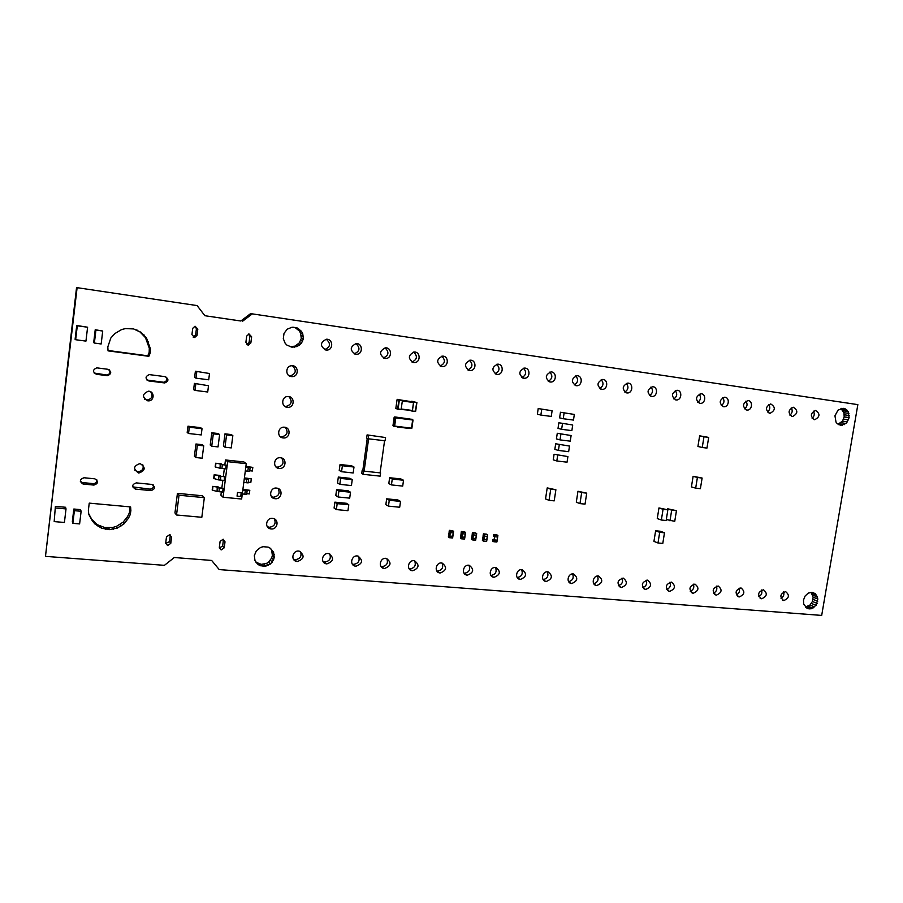 <?xml version="1.0" encoding="UTF-8"?>
<svg xmlns="http://www.w3.org/2000/svg" width="903" height="903" viewBox="0 0 903 903"><rect width="100%" height="100%" fill="white"/><g stroke="black" fill="none" stroke-linecap="round" stroke-linejoin="round"><path stroke-width="1.35" d="M821.685 615.417L219.226 569.579L211.652 560.447L174.313 557.512L164.414 565.334L45.477 556.361L76.552 287.583L197.102 305.586L204.891 315.723L240.819 321.005L250.537 313.668L252.309 313.872L857.85 404.634L821.685 615.417M45.477 556.361L77.116 287.606M204.891 315.723L240.819 321.005M242.523 321.265L252.309 313.872M601.624 389.34C596.533 385.66 596.849 382.364 602.561 379.452C608.374 379.226 607.933 389.678 602.154 389.385L601.624 389.34M601.195 379.678C603.994 383.177 603.486 386.112 599.682 388.504M651.526 396.451C646.616 392.828 646.943 389.577 652.53 386.732C658.163 386.54 657.621 396.812 652.011 396.496L651.526 396.451M650.961 387.037C653.433 390.344 652.937 393.177 649.494 395.514M626.772 392.929C621.772 389.272 622.099 385.999 627.743 383.12C633.466 382.917 632.969 393.279 627.28 392.963L626.772 392.929M626.276 383.391C628.906 386.789 628.409 389.678 624.786 392.037M523.672 378.233C518.311 374.474 518.593 371.099 524.508 368.085C530.603 367.792 530.366 378.515 524.282 378.267L523.672 378.233M523.469 368.221C526.799 371.98 526.268 375.095 521.889 377.556M496.831 374.406C491.379 370.625 491.638 367.216 497.621 364.169C503.818 363.853 503.648 374.677 497.474 374.452L496.831 374.406M496.706 364.281C500.217 368.131 499.686 371.302 495.092 373.774M576.058 385.694C570.888 381.992 571.181 378.673 576.972 375.727C582.875 375.479 582.503 386.021 576.622 385.739L576.058 385.694M575.708 375.919C578.676 379.497 578.157 382.5 574.173 384.915M550.085 381.992C544.814 378.267 545.107 374.914 550.954 371.934C556.959 371.675 556.643 382.296 550.661 382.037L550.085 381.992M549.803 372.104C552.952 375.772 552.422 378.831 548.245 381.269M843.492 408.359L845.343 408.912L848.098 411.542L849.136 417.739L845.998 423.496L840.603 425.29L837.25 423.665L836.009 422.107L834.948 415.798L838.052 410.097L843.391 408.348M845.343 408.912L841.619 408.359M840.953 408.574L843.955 412.682L844.181 416.96L842.499 421.08L838.086 424.241M846.89 409.996L841.935 409.262M848.098 411.542L843.142 410.797M848.91 413.439L843.955 412.682M849.26 415.549L844.305 414.782M849.136 417.637L844.181 416.859L849.136 417.637M849.136 417.739L844.181 416.96M848.504 419.918L843.56 419.127M847.443 421.882L842.499 421.08M845.998 423.496L841.065 422.683M844.294 424.647L839.361 423.834M842.42 425.257L838.639 424.624M814.404 419.669C810.025 416.215 810.409 413.145 815.556 410.481C820.342 413.698 820.071 416.768 814.766 419.703L814.404 419.669M813.389 411.147C814.856 413.822 814.438 416.193 812.113 418.258M792.191 416.509C787.743 413.021 788.116 409.939 793.331 407.242C798.196 410.47 797.947 413.574 792.574 416.543L792.191 416.509M791.242 407.851C792.834 410.617 792.405 413.055 789.933 415.166M769.638 413.292C765.112 409.781 765.484 406.666 770.756 403.946C775.711 407.197 775.474 410.323 770.033 413.326L769.638 413.292M768.746 404.499C770.485 407.366 770.033 409.872 767.415 412.028M699.881 403.348C695.118 399.769 695.468 396.575 700.931 393.776C706.394 393.629 705.751 403.72 700.322 403.381L699.881 403.348M699.182 394.171C701.338 397.309 700.863 400.006 697.759 402.286M675.895 399.927C671.053 396.315 671.403 393.11 676.923 390.288C682.465 390.107 681.867 400.3 676.358 399.961L675.895 399.927M675.263 390.627C677.566 393.855 677.092 396.62 673.819 398.923M746.747 410.03C742.142 406.497 742.514 403.359 747.842 400.616C753.136 400.481 752.413 410.425 747.153 410.064L746.747 410.03M745.912 401.113C747.786 404.059 747.334 406.632 744.546 408.833M723.495 406.711C718.822 403.156 719.172 399.995 724.567 397.218C729.951 397.083 729.263 407.095 723.924 406.745L723.495 406.711M722.727 397.67C724.737 400.706 724.274 403.348 721.339 405.582M413.54 362.532C407.795 358.683 408.009 355.184 414.195 352.023C420.696 351.606 420.787 362.724 414.285 362.577L413.54 362.532M413.664 352.068C417.784 356.211 417.22 359.529 411.971 362.024M384.813 358.435C378.978 354.574 379.17 351.041 385.423 347.836C392.026 347.384 392.229 358.604 385.615 358.48L384.813 358.435M385.039 347.869C389.362 352.114 388.787 355.477 383.312 357.972M469.526 370.512C463.984 366.708 464.232 363.277 470.282 360.195C476.581 359.846 476.491 370.761 470.203 370.557L469.526 370.512M469.492 360.274C473.195 364.225 472.653 367.442 467.856 369.925M441.77 366.55C436.126 362.735 436.363 359.259 442.47 356.143C448.881 355.759 448.87 366.776 442.481 366.595L441.77 366.55M441.815 356.2C445.721 360.252 445.168 363.514 440.145 366.008M355.601 354.269C349.653 350.387 349.833 346.831 356.143 343.58C362.859 343.084 363.175 354.405 356.437 354.315L355.601 354.269M355.917 343.591C360.466 347.937 359.879 351.357 354.157 353.841M297.279 327.981L301.41 331.266L302.719 333.602L303.385 338.862L301.421 343.264L297.189 346.515L291.906 347.17L286.962 345.138L285.19 343.343L283.305 338.681L284.016 333.365L287.233 329.177L292.087 327.213L297.279 327.981L295.225 327.676L299.333 330.938L300.631 333.263L301.286 338.49L299.333 342.858L295.134 346.086L290.247 346.741M293.678 327.236L295.225 327.676M299.559 329.347L297.482 329.031M301.41 331.266L299.333 330.938M302.719 333.602L300.631 333.263M303.385 336.187L301.297 335.826M303.385 338.862L301.286 338.49L303.385 338.862M303.329 338.851L301.23 338.478M302.776 340.916L300.676 340.533M301.421 343.264L299.333 342.858M299.514 345.172L297.448 344.754M297.189 346.515L295.134 346.086M294.592 347.192L292.549 346.763M325.87 350.037C319.82 346.131 319.978 342.542 326.344 339.246C333.184 338.693 333.613 350.127 326.762 350.082L325.87 350.037M326.288 339.246C331.051 343.682 330.464 347.136 324.527 349.63L324.482 349.63M245.898 342.271L246.7 336.085L249.002 333.952L251.644 336.796L250.842 342.959L248.494 345.104L245.898 342.271M248.72 333.986L249.871 336.424L249.081 342.553L246.97 344.664M291.33 376.574C284.919 376.009 285.529 365.546 291.974 365.738C298.938 365.388 299.006 376.878 292.041 376.619L291.33 376.574M292.437 365.749C296.827 370.411 296.026 373.819 290.032 375.987L289.321 375.941M191.933 334.629L192.723 328.353L195.037 326.186L197.813 329.076L197.023 335.352L194.664 337.519L191.933 334.629M195.048 326.186L196.414 328.76L195.624 334.99L193.174 337.146M283.181 437.932C276.487 437.436 277.605 426.532 284.287 427.198C291.24 427.367 290.303 438.711 283.407 437.955L283.181 437.932M285.314 427.367C288.565 432.323 287.278 435.494 281.454 436.894L280.336 436.691M287.244 407.321C280.698 406.79 281.555 396.101 288.125 396.53C295.089 396.44 294.649 407.863 287.718 407.355L287.244 407.321M288.892 396.609C292.707 401.44 291.658 404.736 285.732 406.508L284.863 406.406M149.638 374.655L165.159 376.653C168.94 379.023 168.816 381.122 164.775 382.951L148.86 380.964C145.044 378.617 145.157 376.506 149.198 374.632L149.638 374.655M165.723 376.788C167.552 379.565 166.841 381.382 163.601 382.251L146.952 380.039M133.61 328.94L140.97 332.259L146.512 338.015L150.383 348.705L150.248 352.881L148.848 356.313L108.044 350.861L107.807 346.933L110.798 338.061L114.794 333.613L121.623 329.55L125.54 328.579L133.61 328.94L139.954 331.92L145.462 337.632L149.3 348.242L149.176 352.384L147.787 355.805L108.021 350.477M137.448 330.25L136.466 329.922M140.97 332.259L139.954 331.92M144.028 334.889L142.99 334.516M146.512 338.015L145.462 337.632M148.329 341.548L147.268 341.131M150.383 348.705L149.3 348.242M150.248 352.881L149.176 352.384M148.848 356.313L147.787 355.805M147.731 400.819C141.884 397.185 142.11 393.979 148.385 391.202C154.831 391.101 154.605 401.293 148.182 400.853L147.731 400.819M150.688 391.8C153.296 396.101 152.099 398.844 147.121 400.018L144.672 399.295M97.197 367.905L107.863 369.282C111.769 371.664 111.656 373.797 107.536 375.682L96.429 374.305C92.501 371.934 92.591 369.801 96.689 367.882L97.197 367.905M109.139 369.711C110.697 372.487 109.906 374.248 106.768 375.016L94.149 373.029M571.712 583.53L571.306 583.473C565.707 582.695 568.043 572.784 573.552 573.981C578.338 577.852 577.728 581.035 571.712 583.53M572.604 573.936C574.048 577.931 572.739 580.505 568.664 581.667M621.445 587.514L621.072 587.458C616.41 583.406 617.144 580.29 623.251 578.112C627.901 581.904 627.303 585.042 621.445 587.514M622.032 578.101C623.352 581.814 622.156 584.32 618.453 585.629M596.77 585.539L596.386 585.483C590.867 584.726 593.169 574.895 598.599 576.069C603.317 579.895 602.707 583.045 596.77 585.539M597.504 576.035C598.892 579.884 597.639 582.424 593.756 583.665M494.076 577.299L493.614 577.243C487.744 576.374 490.182 566.237 495.95 567.535C500.984 571.531 500.352 574.782 494.076 577.299M495.499 567.479C497.079 571.915 495.555 574.568 490.927 575.425L490.893 575.425M467.359 575.166L466.862 575.098C460.902 574.195 463.386 563.98 469.244 565.312C474.346 569.353 473.714 572.637 467.359 575.166M468.973 565.267C470.587 569.759 469.052 572.423 464.345 573.292M546.247 581.487L545.83 581.43C540.141 580.618 542.5 570.64 548.098 571.87C552.963 575.775 552.354 578.981 546.247 581.487M547.308 571.802C548.81 575.956 547.421 578.563 543.154 579.624M520.376 579.41L519.936 579.354C514.157 578.518 516.561 568.461 522.239 569.714C527.183 573.665 526.562 576.904 520.376 579.41M521.607 569.658C523.153 573.958 521.697 576.588 517.238 577.548M815.42 593.7L817.858 599.028L816.075 605.292L811.097 608.825L807.406 608.543L803.726 604.31L803.478 600.055L805.149 595.946L808.287 593.102L812.057 592.289L815.42 593.7L811.741 592.312M811.086 592.357L813.151 597.222L812.418 601.5L809.957 605.055L805.363 607.03M816.662 595.145L811.955 593.35M817.497 596.962L812.779 595.156M817.858 599.028L813.151 597.222M817.734 601.206L813.027 599.378M817.125 603.339L812.418 601.5M816.075 605.292L811.368 603.441M814.653 606.918L809.957 605.055M812.948 608.125L808.264 606.263M811.097 608.825L806.413 606.951M809.201 608.961L806.018 607.685M783.883 600.529L783.601 600.495C779.424 596.748 780.102 593.79 785.633 591.623C789.798 595.156 789.222 598.125 783.883 600.529M783.601 591.905C784.402 594.727 783.556 596.883 781.05 598.373M761.714 598.745L761.421 598.712C757.177 594.93 757.865 591.95 763.475 589.772C767.708 593.35 767.121 596.341 761.714 598.745M761.545 590.009C762.425 592.944 761.534 595.156 758.859 596.657M739.218 596.951L738.914 596.906C734.602 593.079 735.29 590.077 740.979 587.909C745.28 591.51 744.693 594.524 739.218 596.951M739.162 588.09C740.11 591.149 739.173 593.418 736.351 594.896M669.642 591.375L669.304 591.33C664.789 587.368 665.5 584.297 671.437 582.119C675.941 585.833 675.342 588.925 669.642 591.375M669.958 582.175C671.132 585.607 670.049 588.034 666.707 589.433M645.724 589.456L645.374 589.411C640.791 585.404 641.502 582.311 647.53 580.132C652.113 583.891 651.503 586.995 645.724 589.456M646.176 580.155C647.428 583.722 646.288 586.194 642.767 587.548M716.372 595.122L716.056 595.077C711.688 591.205 712.377 588.18 718.156 586.013C722.524 589.648 721.926 592.684 716.372 595.122M716.44 586.137C717.467 589.32 716.485 591.646 713.483 593.113M693.188 593.26L692.861 593.215C688.413 589.298 689.113 586.25 694.971 584.083C699.407 587.763 698.809 590.822 693.188 593.26M693.369 584.162C694.475 587.481 693.448 589.851 690.276 591.296M275.155 498.704L274.907 498.682C268.123 497.959 270.031 486.954 276.736 488.117C283.463 488.749 281.838 499.63 275.155 498.704M278.09 488.489C280.325 493.399 278.711 496.311 273.27 497.237L271.6 496.785M279.129 468.42L279.117 468.42C272.288 467.946 273.699 456.839 280.472 457.753C287.391 458.171 285.969 469.402 279.129 468.42L275.9 466.84M281.691 458.024C284.411 463.047 282.921 466.083 277.21 467.156M271.137 528.944L270.652 528.876C263.924 527.916 266.317 517.035 272.954 518.435C279.478 519.27 277.661 529.79 271.137 528.944M274.388 518.898C276.171 523.672 274.478 526.472 269.286 527.273L267.311 526.686M170.34 534.96L169.572 541.574L165.701 543.459M171.536 537.296L170.769 543.392L167.563 545.559L165.712 542.974L166.479 536.879L169.651 534.7L171.536 537.296L170.34 535.524M136.297 482.891L151.93 484.437C155.609 486.988 155.293 489.042 150.982 490.6L135.315 489.076C131.635 486.491 131.962 484.437 136.297 482.891M153.329 485.001C153.724 487.541 152.596 488.918 149.921 489.133L132.775 486.886M138.814 473.037L138.633 473.014C132.854 469.041 133.339 465.892 140.089 463.566C145.925 467.427 145.496 470.587 138.814 473.037M142.798 464.785C143.938 468.917 142.279 471.219 137.832 471.682L134.886 470.328M130.867 510.601L130.269 514.529L128.429 518.277L123.993 523.853L117.311 528.097L109.455 529.643L101.621 528.232L95.007 524.056L92.49 521.121L88.799 514.439L88.37 510.364L89.239 503.129L130.619 506.922L130.867 510.601L129.942 508.987L129.355 512.893L127.515 516.606L123.124 522.148L116.476 526.359L112.649 527.487L104.714 527.544L97.4 524.722L91.824 519.417L88.731 513.807M129.795 506.843L129.942 508.987M130.269 514.529L129.355 512.893M128.429 518.277L127.515 516.606M126.589 520.907L125.686 519.214M123.993 523.853L123.124 522.148M120.867 526.28L120.009 524.553M117.311 528.097L116.476 526.359M113.451 529.237L112.649 527.487M109.455 529.643L108.676 527.883M105.459 529.305L104.714 527.544M101.621 528.232L100.899 526.483M98.1 526.46L97.4 524.722M95.007 524.056L94.33 522.34M92.49 521.121L91.824 519.417M84.047 477.755L94.86 478.827C98.653 481.434 98.337 483.523 93.912 485.08L83.042 484.031C79.272 481.389 79.599 479.301 84.047 477.755M96.869 479.911C96.937 482.281 95.729 483.511 93.235 483.636L82.455 482.574L80.333 481.31M384.486 568.518L383.91 568.438C377.657 567.434 380.276 556.993 386.428 558.426C391.767 562.603 391.123 565.978 384.486 568.518M386.777 558.517C388.437 563.1 386.823 565.809 381.946 566.644L380.976 566.463M355.917 566.237L355.319 566.147C348.964 565.097 351.639 554.577 357.881 556.056C363.311 560.289 362.656 563.675 355.917 566.237M358.491 556.214C360.116 560.819 358.468 563.54 353.547 564.352L352.305 564.082M440.19 572.987L439.671 572.92C433.621 571.983 436.138 561.689 442.098 563.054C447.278 567.14 446.646 570.448 440.19 572.987M442.019 563.043C443.666 567.558 442.098 570.244 437.334 571.114L436.86 571.046M412.569 570.775L412.028 570.696C405.876 569.725 408.438 559.363 414.488 560.763C419.748 564.894 419.116 568.224 412.569 570.775M414.624 560.786C416.283 565.346 414.691 568.043 409.872 568.89L409.161 568.777M273.564 552.207L274.241 557.241L273.553 559.86L270.448 564.003L265.73 566.158L260.459 565.752L258.19 564.578L255.007 560.673L254.319 555.627L256.317 550.853L260.515 547.489L263.089 546.699L268.135 547.116L270.403 548.302L273.564 552.207L271.701 550.379L272.367 555.379L271.69 557.975L268.597 562.095L266.385 563.461L261.204 564.352L255.933 562.197M270.505 548.392L271.701 550.379M274.241 554.668L272.367 552.828M274.241 557.241L272.367 555.379M274.162 557.523L272.3 555.661M273.553 559.86L271.69 557.975M272.266 562.117L270.403 560.221M270.448 564.003L268.597 562.095M268.214 565.38L266.385 563.461M265.73 566.158L263.913 564.24M263.145 566.294L261.351 564.364M262.999 566.283L261.204 564.341M260.459 565.752L258.687 563.822M258.19 564.578L256.418 562.659M223.447 539.305L222.68 545.976L219.327 548.019M225.016 541.8L224.237 547.794L221.133 549.95L219.327 547.387L220.106 541.382L223.165 539.226L225.016 541.8L223.459 540.017M326.863 563.901L326.231 563.811C319.775 562.716 322.506 552.117 328.85 553.641C334.358 557.93 333.692 561.35 326.863 563.901M329.719 553.9C331.299 558.528 329.618 561.237 324.674 562.027L323.127 561.643M297.313 561.542L296.635 561.44C290.077 560.289 292.877 549.611 299.322 551.191C304.909 555.526 304.243 558.968 297.313 561.542M300.485 551.575C301.986 556.214 300.259 558.901 295.304 559.657L293.43 559.138M204.338 497.666L202.532 495.781L177.428 493.354L174.956 512.949L176.525 514.992L201.821 517.284L204.338 497.666L179.02 495.228L177.428 493.354M179.02 495.228L176.525 514.992M224.982 447.211L226.574 434.907L224.971 433.846L231.202 434.557L232.839 435.618L231.247 447.911L224.982 447.211L223.402 446.071L224.971 433.846M226.574 434.907L232.839 435.618M211.731 446.206L213.311 433.858L211.81 432.797L218.074 433.508L219.621 434.58L218.041 446.906L211.731 446.206L210.23 445.066L211.81 432.797M213.311 433.858L219.621 434.58M202.024 428.688L189.325 427.221L187.982 426.205L187.192 432.424L188.535 433.496L201.234 434.93L202.024 428.688L200.59 427.661L187.982 426.205M189.325 427.221L188.535 433.496M195.793 457.528L197.362 445.134L195.962 443.994L202.283 444.694L203.728 445.845L202.148 458.205L195.793 457.528L194.405 456.297L195.962 443.994M197.362 445.134L203.728 445.845M403.528 480.249L392.263 479.041L389.633 477.732L388.809 483.568L391.439 484.911L402.704 486.096L403.528 480.249L400.83 478.929L389.633 477.732M392.263 479.041L391.439 484.911M352.249 479.628L340.645 478.409L338.332 477.077L337.519 483.003L339.833 484.358L351.436 485.566L352.249 479.628L349.856 478.297L338.332 477.077M340.645 478.409L339.833 484.358M353.987 467.02L342.384 465.756L340.047 464.514L339.235 470.44L341.56 471.716L353.175 472.969L353.987 467.02L351.583 465.779L340.047 464.514M342.384 465.756L341.56 471.716M368.65 435.528L368.198 438.779L366.641 438.124L367.092 434.896L385.547 437.549L367.092 434.896M368.198 438.779L385.096 440.777L385.547 437.549M363.266 474.335L380.14 476.141L380.592 472.924L363.717 471.095L363.266 474.335L361.731 473.522L362.182 470.305L362.825 470.384M363.717 471.095L362.182 470.305M380.084 472.879L384.576 440.709M367.261 438.384L362.792 470.621M368.605 438.824L364.123 471.14M348.784 504.777L337.18 503.648L334.889 502.147L334.087 508.05L336.367 509.585L347.96 510.703L348.784 504.777L346.413 503.287L334.889 502.147M337.18 503.648L336.367 509.585M350.511 492.214L338.918 491.04L336.605 489.629L335.803 495.533L338.094 496.989L349.698 498.14L350.511 492.214L348.14 490.803L336.605 489.629M338.918 491.04L338.094 496.989M223.109 488.376L217.228 487.552L217.047 491.492L222.635 492.033L223.109 488.376L217.228 487.552M219.384 488.015L217.521 487.823L217.047 491.492L212.182 490.024L212.656 486.378L218.233 486.931L219.384 488.015L218.91 491.672L217.047 491.492L217.521 487.823L216.37 486.751L218.515 487.202L212.656 486.378M212.939 486.649L212.465 490.295M224.61 476.784L218.729 475.96L218.537 479.888L224.136 480.452L224.61 476.784L218.729 475.96M220.885 476.412L219.011 476.22L218.537 479.888L213.672 478.466L214.135 474.82L219.711 475.396L220.885 476.412L220.411 480.069L218.537 479.888L219.011 476.22L217.86 475.204L220.005 475.644L214.135 474.82M214.417 475.068L213.955 478.725M226.111 465.18L220.219 464.345L220.039 468.262L225.637 468.849L226.111 465.18L220.219 464.345M222.375 464.785L220.513 464.582L220.039 468.262L215.162 466.896L215.625 463.239L221.201 463.826L222.375 464.785L221.901 468.454L220.039 468.262L220.513 464.582L219.35 463.634L221.495 464.063L215.625 463.239M215.919 463.476L215.445 467.144M245.323 470.914L249.668 471.366L250.142 467.72L245.819 467.054M248.302 467.528L247.004 466.569L246.925 467.178L247.004 466.569L248.833 466.761L250.142 467.72L249.668 471.366L247.828 471.174L248.302 467.528L250.142 467.72L245.797 467.269M249.747 470.745L252.343 471.016L252.817 467.393L247.004 466.569L247.275 467.212M252.817 467.393L247.332 466.806M243.81 482.45L248.156 482.891L248.63 479.256L244.318 478.59M246.801 479.064L245.503 478.037L245.413 478.703L245.503 478.037L247.332 478.229L248.63 479.256L248.156 482.891L246.316 482.699L246.801 479.064L248.63 479.256L244.284 478.804M248.246 482.213L250.831 482.473L251.305 478.861L245.503 478.037L245.774 478.737M251.305 478.861L245.83 478.297M246.745 493.67L249.33 493.93L249.804 490.318L244.002 489.494L243.912 490.205L244.002 489.494L245.83 489.686L247.129 490.758L246.654 494.392L244.815 494.212L245.289 490.577L244.002 489.494L244.261 490.239M249.804 490.318L244.329 489.765M245.289 490.577L242.805 490.092M242.309 493.964L246.654 494.392L247.129 490.758L242.783 490.329M223.064 497.237L227.669 461.681L246.259 463.668L241.643 499.032L223.064 497.237L220.919 495.183L221.337 491.909M221.845 488.015L222.838 480.317M223.334 476.434L224.339 468.713M224.836 464.842L225.468 459.966L243.889 461.941L246.259 463.668M227.669 461.681L225.468 459.966M241.214 492.846L237.5 492.462L237.049 496.119L240.74 496.481L241.214 492.846L237.5 492.462M237.523 492.485L237.049 496.119M209.507 373.515L195.387 371.223L194.596 377.488L195.996 378.165L208.706 379.802L209.507 373.515L195.387 371.223M196.786 371.844L195.996 378.165M208.514 385.728L194.405 383.391L193.614 389.644L195.014 390.401L207.713 392.004L208.514 385.728L194.405 383.391M195.804 384.102L195.014 390.401M72.861 523.334L74.373 510.68L73.832 509.021L80.548 509.631L81.123 511.279L79.611 523.921L72.861 523.334L72.342 521.595L73.832 509.021M74.373 510.68L81.123 511.279M94.375 343.05L95.921 330.08L95.221 329.742L102.716 331.029L101.17 343.975L94.375 343.05L93.686 342.621L95.221 329.742M95.921 330.08L102.716 331.029M400.526 501.402L389.272 500.273L386.665 498.817L385.852 504.63L388.448 506.12L399.702 507.238L400.526 501.402L397.851 499.946L386.665 498.817M389.272 500.273L388.448 506.12M579.974 503.592L581.667 492.586L577.976 491.266L586.724 493.14L585.031 504.122L579.974 503.592L576.295 502.203L577.976 491.266M581.667 492.586L586.724 493.14M549.047 500.318L550.74 489.212L547.207 487.891L555.887 489.765L554.205 500.872L549.047 500.318L545.536 498.941L547.207 487.891M550.74 489.212L555.887 489.765M54.18 521.595L55.388 506.357L65.547 507.272L66.021 508.92L64.418 522.465L54.18 521.595L55.388 506.357M55.783 508.005L66.021 508.92M75.649 339.72L75.096 339.314L76.732 325.486L87.602 327.225L85.943 341.12L75.649 339.72L77.297 325.791L76.732 325.486M77.297 325.791L87.602 327.225M497.519 537.014L497.022 540.355L492.891 539.475L494.189 540.096L494.686 536.754L497.666 537.025L497.892 535.468L497.169 540.366L494.155 540.096L493.93 541.665L494.009 540.073M494.505 536.721L494.742 535.163L493.614 534.587L493.388 536.145L494.652 536.754L494.889 535.186L497.813 535.332L497.666 537.025M497.022 540.355L497.587 537.025M476.31 535.174L475.825 538.527L472.946 538.267L473.443 534.903M471.761 537.68L472.258 534.339L471.761 537.68L472.8 538.233L473.296 534.881L473.499 533.301L472.416 532.725L472.179 534.294L473.409 534.903L476.457 535.174L476.694 533.605L475.892 538.515L472.946 538.267M475.825 538.527L475.667 540.107L472.687 539.836L472.912 538.267M471.547 539.351L472.562 539.904L471.456 539.226L472.54 539.813L472.766 538.244L471.761 537.646M475.892 538.493L476.389 535.174M453.227 532.917L452.73 536.292L449.818 536.032L448.599 535.411L449.818 536.032L450.315 532.646M449.671 535.998L450.36 531.032L449.322 530.456L449.096 532.036L450.27 532.646L453.374 532.917L453.599 531.336L452.877 536.314L449.784 536.032L449.547 537.624L449.638 536.01M448.678 535.434L449.163 532.081L448.678 535.434M452.73 536.292L453.295 532.928M465.226 534.023L464.729 537.398L460.677 536.517M460.677 536.54L461.162 533.188L460.677 536.54L461.693 537.104L462.189 533.741L462.381 532.149L461.331 531.585L461.094 533.154L462.155 533.729L465.372 534.034L465.598 532.454L464.797 537.387L461.805 537.138L462.336 533.763M461.693 537.104L461.58 538.719L461.659 537.104M464.729 537.398L464.571 538.989L461.512 538.809L460.372 538.098L460.609 536.529L460.372 538.086L461.456 538.764L460.462 538.222M464.808 537.364L465.293 534.034M487.27 536.393L486.773 539.734L482.642 538.854L483.918 539.475L484.414 536.122L487.406 536.393L487.631 534.836L486.909 539.746L483.884 539.475L483.658 541.044L483.737 539.452M484.234 536.089L484.471 534.531L483.365 533.955L483.128 535.513L484.38 536.122L484.606 534.553L487.552 534.7L487.406 536.393M482.71 538.877L483.207 535.558L482.71 538.877M486.773 539.734L487.338 536.393M695.682 488.151L697.398 477.495L693.12 476.31L702.116 478.048L700.389 488.692L695.682 488.151L691.416 486.898L693.12 476.31M697.398 477.495L702.116 478.048M567.908 456.579L554.092 454.254L553.246 459.841L556.824 460.97L567.05 462.178L567.908 456.579L554.092 454.254M557.67 455.36L556.824 460.97M569.511 446.071L555.684 443.779L554.837 449.367L558.426 450.439L568.653 451.681L569.511 446.071L555.684 443.779M559.273 444.807L558.426 450.439M572.716 424.997L558.867 422.773L558.02 428.383L561.632 429.309L571.859 430.629L572.716 424.997L558.867 422.773M562.479 423.665L561.632 429.309M574.331 414.443L560.458 412.253L559.612 417.863L563.235 418.732L573.473 420.076L574.331 414.443L560.458 412.253M564.093 413.077L563.235 418.732M552.105 410.752L538.211 408.562L537.364 414.217L540.863 415.064L551.248 416.43L552.105 410.752L538.211 408.562M541.721 409.364L540.863 415.064M571.114 435.539L557.275 433.282L556.429 438.881L560.029 439.885L570.256 441.161L571.114 435.539L557.275 433.282M560.876 434.253L560.029 439.885M413.45 401.97L402.106 400.232M401.203 409.025L412.389 410.459L413.518 402.478L402.332 401.022M412.389 410.459L401.135 409.465M415.673 411.237L416.904 402.569L415.673 411.237L412.253 411.147L415.436 411.215L416.667 402.546L411.565 401.474M412.253 411.147L410.831 410.707M413.642 402.151L412.411 410.831M416.904 402.569L411.712 401.237M397.41 399.363L399.273 399.894L397.06 399.679L395.841 408.348L397.659 408.924L398.878 400.21L402.332 400.3L397.444 399.363L402.377 400.672L399.318 400.277L398.099 408.991L401.146 409.386L402.377 400.672M401.146 409.386L397.941 409.319M661.357 520.026L663.062 509.315L658.964 507.926L667.859 509.834L666.154 520.512L661.357 520.026L657.271 518.57L658.964 507.926M663.062 509.315L667.859 509.834M657.994 542.985L659.698 532.318L655.623 530.783L660.398 531.257L664.484 532.793L662.791 543.437L657.994 542.985L653.941 541.382L655.623 530.783M659.698 532.318L664.484 532.793M702.252 447.482L703.979 436.781L699.644 435.833L708.686 437.402L706.959 448.091L702.252 447.482L697.929 446.477L699.644 435.833M703.979 436.781L708.686 437.402M669.981 520.839L671.685 510.161L667.543 508.773L676.46 510.669L674.744 521.324L666.312 519.541M671.685 510.161L676.46 510.669M667.407 509.676L667.543 508.773M251.644 336.796L249.871 336.424M250.842 342.959L249.081 342.553M197.813 329.076L196.414 328.76M197.023 335.352L195.624 334.99M164.38 382.928L163.206 382.229M148.86 380.964L147.799 380.265M149.413 345.33L148.34 344.89M107.096 375.659L106.317 374.993M96.429 374.305L95.729 373.65M170.769 543.392L169.572 541.574M150.982 490.6L149.921 489.133M135.529 489.099L134.57 487.643M107.457 529.474L106.701 527.713M90.627 517.758L89.984 516.076M93.912 485.08L93.235 483.636M83.29 484.053L82.692 482.608M224.237 547.794L222.68 545.976M494.539 536.732L494.043 540.062M496.673 534.768L493.727 534.486L497.801 535.332L493.738 534.486L493.388 536.145M492.666 541.032L492.891 539.486L492.654 541.032M492.745 541.168L496.932 541.924L497.158 540.366L496.819 542.014L497.101 540.366M497.892 535.468L496.74 534.79M496.808 542.014L493.873 541.755L496.932 541.924M473.409 534.903L473.623 533.199L472.54 532.623L472.179 534.294M475.509 532.905L472.529 532.623L476.603 533.47L476.457 535.174M471.456 539.226L471.693 537.657L471.468 539.272M475.667 540.107L475.96 538.538L475.667 540.107M476.694 533.605L475.576 532.939M472.63 539.938L475.723 540.107M472.641 539.938L475.61 540.208M450.27 532.646L450.484 530.93L449.333 530.456M452.538 530.682L449.446 530.354L453.509 531.212L453.374 532.917M450.507 531.054L453.52 531.336L450.507 531.054M448.464 537.127L449.434 537.68L448.373 537.003L448.61 535.423L448.373 536.992L449.491 537.714M452.798 536.314L452.572 537.895L449.502 537.714L452.516 537.985L452.877 536.314L452.64 537.895M449.096 532.036L449.434 530.354M462.302 533.752L462.505 532.048L461.456 531.483L461.094 533.142M464.514 531.788L461.433 531.472L465.508 532.33L462.505 532.048L465.508 532.33L465.372 534.034M464.571 538.989L464.876 537.409L464.571 538.989M461.512 538.809L464.639 538.989M484.268 536.1L483.771 539.441M486.503 534.158L483.477 533.854L487.552 534.7L483.489 533.854L483.128 535.513M482.495 540.547L483.534 541.111L482.405 540.434L482.642 538.865L482.405 540.423L483.59 541.134L486.683 541.315L486.909 539.746L486.57 541.405L486.841 539.746M486.559 541.405L483.602 541.134L486.672 541.315M408.698 427.819L411.497 428.157L412.648 419.997L395.785 417.875L394.634 426.092L408.698 427.819M409.759 419.003L394.769 416.926L409.759 419.003M413.032 420.03L411.881 428.169L412.569 419.353L394.126 417.434L392.974 425.629L393.9 425.956L395.051 417.75L395.785 417.875L394.769 416.926L394.114 417.423L394.724 416.915M411.892 428.191L408.472 428.349M394.385 426.622L393.9 425.956L394.385 426.622M394.555 426.419L397.376 426.758L394.555 426.419M394.159 426.532L392.974 425.629L394.126 417.412M408.449 428.338L397.207 426.961M397.839 409.285L395.841 408.427M600.867 389.159L602.154 389.385M650.849 396.293L652.011 396.496M626.05 392.749L627.28 392.963M522.781 378.007L524.282 378.267M495.882 374.158L497.474 374.452M575.267 385.502L576.622 385.739M549.238 381.777L550.661 382.037M813.908 419.556L814.766 419.703M791.671 416.385L792.574 416.543M769.096 413.168L770.033 413.326M699.261 403.201L700.322 403.381M675.241 399.769L676.358 399.961M746.171 409.894L747.153 410.064M722.897 406.576L723.924 406.745M412.389 362.216L414.285 362.577M383.594 358.096L385.615 358.48M468.522 370.253L470.203 370.557M440.698 366.268L442.481 366.595M354.281 353.897L356.437 354.315M324.527 349.63L326.762 350.082M247.151 344.777L248.494 345.104M290.032 375.987L292.041 376.619M193.287 337.135L194.664 337.519M281.454 436.894L283.407 437.955M285.732 406.508L287.718 407.355M163.601 382.251L164.775 382.951M147.121 400.018L148.182 400.853M106.768 375.016L107.536 375.682M569.24 582.39L571.306 583.473M619.221 586.555L621.072 587.458M594.434 584.501L596.386 585.483M491.142 575.775L493.614 577.243M464.244 573.461L466.862 575.098M543.629 580.234L545.83 581.43M517.611 578.033L519.936 579.354M782.314 599.976L783.601 600.495M760.078 598.158L761.421 598.712M737.491 596.307L738.914 596.906M667.644 590.573L669.304 591.33M643.625 588.587L645.374 589.411M714.566 594.434L716.056 595.077M691.292 592.515L692.861 593.215M273.022 497.203L274.907 498.682M268.801 527.205L270.652 528.876M166.389 543.73L167.563 545.559M134.355 487.609L135.315 489.076M137.651 471.659L138.633 473.014M82.455 482.574L83.042 484.031M381.371 566.565L383.91 568.438M352.949 564.273L355.319 566.147M436.883 571.08L439.671 572.92M409.33 568.822L412.028 570.696M219.61 548.098L221.133 549.95M324.042 561.937L326.231 563.811M294.626 559.555L296.635 561.44M452.471 530.637L453.599 531.336M452.516 537.985L449.502 537.714M464.447 531.754L465.598 532.454M464.526 539.08L461.523 538.809M486.446 534.136L487.643 534.836M397.06 399.679L395.841 408.337"/></g></svg>
